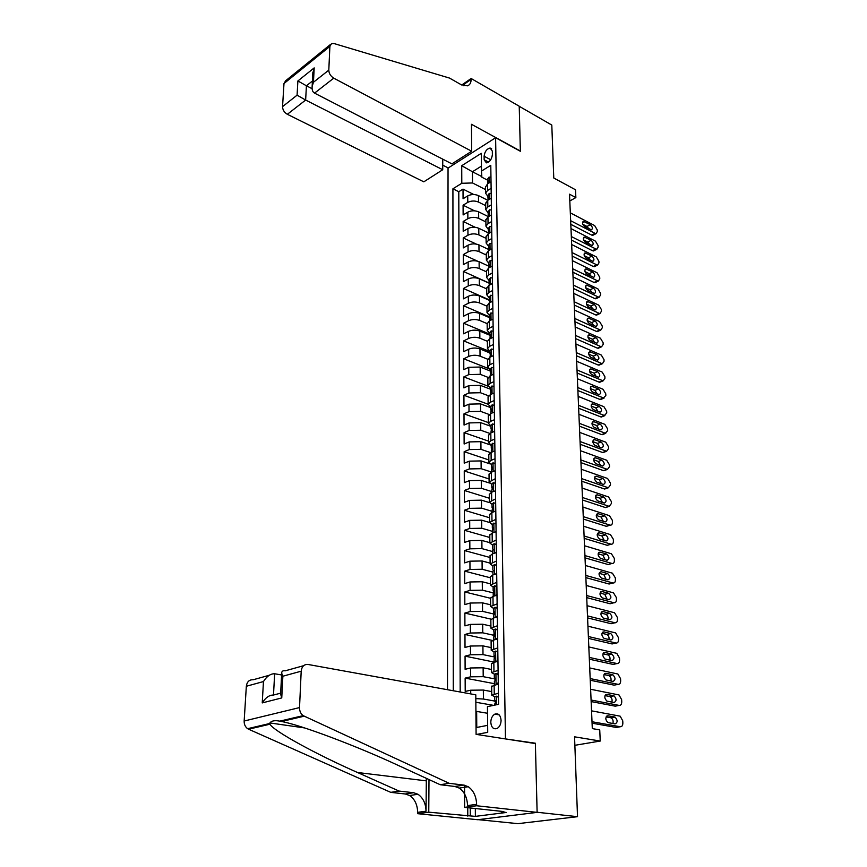 <?xml version="1.0" encoding="UTF-8"?>
<svg xmlns="http://www.w3.org/2000/svg" width="867" height="867" viewBox="0 0 867 867"><rect width="100%" height="100%" fill="white"/><g stroke="black" fill="none" stroke-linecap="round" stroke-linejoin="round"><path stroke-width="1.3" d="M501.083 720.304C500.519 715.123 498.427 713.075 494.829 714.137C492.283 715.676 490.939 718.407 490.798 722.319C491.351 727.532 493.453 729.581 497.105 728.486C499.63 726.925 500.963 724.194 501.083 720.304M478.205 819.651L517.902 823.65L577.52 816.681L537.117 812.26L535.372 743.225L504.399 738.76M505.461 738.565L495.61 137.734L448.044 168.09L447.502 689.698M495.61 137.734L520.363 151.27L519.225 106.294L551.802 125.065L553.775 178.006L575.515 189.775L575.861 197.589L569.521 194.186L592.302 728.605L599.736 729.884L600.235 741.047L574.55 736.82L577.52 816.681M487.785 200.288L478.454 195.595C474.758 194.089 471.182 194.186 467.725 195.909L463.065 198.738L463.021 189.114L473.783 194.522M485.683 205.642L478.519 202.065C474.813 200.57 471.236 200.678 467.768 202.379L463.086 205.197L474.487 210.811M463.086 205.197L463.13 214.94L467.822 212.155C471.301 210.453 474.899 210.345 478.617 211.841L488.229 216.577M488.544 232.985L478.779 228.27C475.04 226.807 471.42 226.916 467.92 228.585L463.206 231.326L463.162 221.475L475.3 227.327M488.934 249.609L478.942 244.895C475.181 243.464 471.55 243.562 468.028 245.198L463.281 247.908L463.238 237.937L476.286 244.082M489.075 266.321L479.104 261.726C475.333 260.306 471.67 260.414 468.126 262.029L463.346 264.673L463.303 254.595L477.63 261.195M489.118 283.184L479.278 278.751C475.474 277.364 471.789 277.462 468.223 279.044L463.422 281.656L463.379 271.447L489.086 283.01M489.302 300.307L479.451 295.983C475.625 294.617 471.919 294.715 468.332 296.276L463.498 298.833L463.455 288.494L489.313 299.852M489.541 317.669L479.624 313.421C475.777 312.087 472.049 312.185 468.44 313.702L463.574 316.217L463.531 305.758L489.53 316.899M489.779 335.236L479.798 331.075C475.929 329.763 472.179 329.861 468.548 331.357L463.65 333.806L463.607 323.228L489.768 334.142M490.018 353.01L479.971 348.946C476.081 347.667 472.309 347.754 468.657 349.217L463.726 351.623L463.682 340.904L489.996 351.59M490.256 371L480.155 367.034L468.765 367.294L463.802 369.645L463.758 358.808L488.262 368.464M490.494 389.218L480.329 385.338L468.874 385.609L463.888 387.896L463.834 376.917L487.958 386.151M490.744 407.663L480.513 403.881L468.982 404.141L463.964 406.374L463.921 395.265L488.154 404.26M490.993 426.336L480.697 422.663L469.101 422.912L464.051 425.079L463.997 413.83L488.381 422.587M491.242 445.237L480.892 441.671L469.21 441.91L464.127 444.023L464.083 432.633L488.609 441.151M489.736 463.802L481.077 460.919L469.329 461.157L464.213 463.206L464.159 451.674L488.847 459.943M489.4 483.017L481.272 480.416L469.448 480.643L464.3 482.637L464.246 470.954L489.086 478.963M489.4 502.6L481.467 500.161L469.567 500.389L464.387 502.307L464.333 490.473L489.324 498.232M489.606 522.508L481.662 520.167L469.686 520.384L464.474 522.237L464.419 510.251L489.562 517.74M489.877 542.688L481.868 540.434L469.806 540.65L464.56 542.428L464.506 530.29L489.812 537.497M490.126 563.127L482.063 560.971L469.936 561.177L464.647 562.878L464.593 550.578L490.061 557.503M490.386 583.838L482.269 581.768L470.055 581.963L464.734 583.599L464.679 571.136L490.31 577.769M490.646 604.819L482.486 602.847L470.185 603.042L464.831 604.602L464.777 591.966L490.57 598.295M490.917 626.082L482.691 624.218L470.315 624.392L464.918 625.876L464.864 613.077L491.036 619.146M491.177 647.627L482.908 645.861L470.445 646.034L465.015 647.432L464.961 634.46L492.358 640.442M491.448 669.465L483.125 667.807L470.575 667.969L465.113 669.291L465.059 656.146L494.125 662.085M491.73 691.606L483.342 690.056L470.705 690.208L465.211 691.433L465.145 678.113L494.407 683.684M498.427 693.177L491.773 695.215L494.743 696.667M498.091 670.386L491.491 672.575L494.353 674.114M497.766 647.909L491.21 650.239L494.006 651.876M497.506 630.049L495.23 629.041L493.691 629.941L490.939 628.217L497.452 625.746M497.127 603.887L490.668 606.488L493.41 608.309M493.106 586.959L490.408 585.052L496.824 582.31M492.835 565.902L490.137 563.897L496.509 561.036M492.554 545.115L489.877 543.024L496.206 540.043M492.283 524.6L489.627 522.433L495.902 519.322M492.012 504.356L489.367 502.101L495.61 498.872M491.752 484.371L489.118 482.03L495.317 478.703M491.491 464.636L488.88 462.23L491.166 460.312L495.035 458.784M494.743 439.125L490.906 440.696L488.63 442.679L491.242 445.172M490.971 425.935L488.392 423.378L490.657 421.34L494.461 419.715M490.722 406.948L488.154 404.315L490.408 402.223L494.19 400.554M493.908 381.643L490.158 383.344L487.915 385.501L490.484 388.199M490.223 369.678L487.688 366.914L489.909 364.714L493.648 362.959M493.377 344.513L489.66 346.301L487.46 348.567L489.996 351.406M493.117 326.295L489.422 328.127L487.232 330.435L489.757 333.34M489.508 315.49L487.016 312.532L489.183 310.18L492.857 308.305M489.27 297.869L486.788 294.845L488.955 292.439L492.597 290.543M489.042 280.453L486.571 277.375L488.717 274.926L492.337 272.986M488.815 263.254L486.365 260.111L488.489 257.618L492.088 255.646M491.838 238.512L488.273 240.527L486.149 243.063L488.598 246.261M491.6 221.584L488.045 223.632L485.943 226.211L488.37 229.462M491.351 204.861L487.828 206.942L485.737 209.554L488.154 212.859M484.111 156.233L484.154 159.788L486.398 162.866C489.779 162.01 491.762 159.268 492.38 154.64L492.326 151.075L490.115 148.029C486.734 148.853 484.74 151.595 484.111 156.233L490.744 159.756M476.601 734.436L487.72 732.333L487.438 706.648L498.579 704.318L490.787 165.326L481.499 171.07L481.868 177.215L487.72 180.238M481.824 176.608L472.439 171.753L472.526 182.959L461.797 183.284L452.921 188.789L453.278 690.75M461.797 183.284L461.721 165.716L481.304 153.318L481.499 171.07M494.634 701.045L483.428 699.03L483.342 690.056M494.428 678.839L483.212 676.672L483.125 667.807M495.024 657.11L482.995 654.607L482.908 645.861M494.894 635.522L482.778 632.834L482.691 624.218M494.331 614.139L482.561 611.365L482.486 602.847M493.561 592.963L482.355 590.167L482.269 581.768M492.955 572.101L482.15 569.261L482.063 560.971M492.651 551.575L481.944 548.616L481.868 540.434M492.38 531.33L481.749 528.241L481.662 520.167M492.12 511.335L481.543 508.138L481.467 500.161M491.86 491.6L481.348 488.284L481.272 480.416M491.578 470.488L491.6 472.092L481.152 468.689L481.077 460.919M490.624 452.628L480.968 449.344L480.892 441.671M489.822 433.424L480.773 430.238L480.697 422.663M489.14 414.48L480.589 411.37L480.513 403.881M488.565 395.807L480.405 392.729L480.329 385.338M488.088 377.383L480.22 374.327L480.155 367.034M487.688 359.209L480.047 356.153L479.971 348.946M493.269 337.198L489.573 339.008L487.373 341.284L479.863 338.195L479.798 331.075M487.146 323.619L479.689 320.454L479.624 313.421M486.929 306.159L479.516 302.93L479.451 295.983M486.723 288.906L479.343 285.622L479.278 278.751M486.506 271.859L479.18 268.51L479.104 261.726M486.3 255.017L479.007 251.603L478.942 244.895M486.094 238.36L478.844 234.903L478.779 228.27M485.888 221.909L478.682 218.386L478.617 211.841M491.112 188.334L487.612 190.437L485.531 193.103L487.937 196.451M463.021 189.114L458.784 191.715L460.193 691.996M465.145 678.113L470.629 676.824L483.212 676.672M465.059 656.146L470.499 654.769L482.995 654.607M464.961 634.46L470.369 633.018L482.778 632.834M464.864 613.077L470.239 611.549L482.561 611.365M464.777 591.966L470.109 590.362L482.355 590.167M464.679 571.136L469.979 569.456L482.15 569.261M464.593 550.578L469.86 548.822L481.944 548.616M464.506 530.29L469.73 528.458L481.749 528.241M464.419 510.251L469.611 508.355L481.543 508.138M464.333 490.473L469.491 488.511L481.348 488.284M464.246 470.954L469.372 468.928L481.152 468.689M464.159 451.674L469.253 449.583L480.968 449.344M464.083 432.633L469.145 430.476L480.773 430.238M463.997 413.83L469.025 411.619L480.589 411.37M463.921 395.265L468.917 392.989L480.405 392.729M463.834 376.917L468.809 374.598L480.22 374.327M463.758 358.808L468.7 356.424C472.352 354.971 476.135 354.885 480.047 356.153M463.682 340.904L468.592 338.477C472.222 336.992 475.983 336.895 479.863 338.195M463.607 323.228L468.483 320.736C472.092 319.229 475.831 319.132 479.689 320.454M463.531 305.758L468.375 303.222C471.973 301.673 475.68 301.586 479.516 302.93M463.455 288.494L468.267 285.915C471.843 284.343 475.539 284.246 479.343 285.622M463.379 271.447L468.169 268.813C471.713 267.209 475.387 267.112 479.18 268.51M463.303 254.595L468.061 251.907C471.594 250.281 475.246 250.173 479.007 251.603M463.238 237.937L467.963 235.206C471.475 233.548 475.094 233.44 478.844 234.903M463.162 221.475L467.866 218.701C471.355 217.01 474.953 216.913 478.682 218.386M491.025 181.777L487.525 183.902L485.455 187.218M491.264 198.218L487.742 200.32L485.661 203.593M491.502 214.864L487.958 216.934L485.867 220.153M491.741 231.717L488.175 233.743L486.073 236.908M491.99 248.764L488.403 250.758L486.279 253.868M492.239 266.017L488.63 267.979L486.495 271.035M492.489 283.487L488.858 285.416L486.712 288.418M492.749 301.174L489.096 303.06L486.929 306.008M493.009 319.078L489.324 320.92L487.156 323.803M493.54 355.557L489.812 357.323L487.601 360.076M493.8 374.143L490.05 375.866L487.839 378.554M494.082 392.957L490.299 394.648L488.067 397.27M494.353 412.02L490.549 413.657L488.305 416.214M494.634 431.332L490.809 432.926L488.544 435.407M494.916 450.883L491.069 452.433L488.782 454.85M495.198 470.705L491.329 472.201L489.031 474.531M495.49 490.776L491.589 492.218L489.281 494.483M495.783 511.107L491.86 512.505L489.53 514.684M496.087 531.72L492.131 533.064L489.779 535.156M496.39 552.604L492.402 553.894L490.039 555.91M496.693 573.77L492.684 575.005L490.299 576.923M497.008 595.217L492.965 596.398L490.57 598.23M497.322 616.968L493.247 618.084L490.83 619.829M497.636 639.012L493.54 640.063L491.112 641.721M497.961 661.358L493.832 662.355L491.383 663.905M498.287 684.02L491.665 686.404M485.487 189.57L472.526 182.959M574.864 745.306L600.235 741.047M569.803 200.971L575.861 197.589M481.445 166.128L472.439 171.753L461.721 165.716M487.514 713.27L476.644 711.417L476.763 727.456L487.644 725.343M458.784 191.715L452.921 188.789M475.853 702.248L493.561 705.37M487.46 348.567L487.373 341.836M475.918 711.428L476.644 711.417M475.82 698.618L483.428 699.03M476.048 727.987L476.763 727.456M535.372 743.225L534.31 743.409M490.95 177.128L489.01 177.128L487.709 179.296M570.313 212.849L594.664 225.593L597.255 229.961L597.33 231.511L596.117 233.591L595.055 233.353L570.649 220.706M570.8 224.325L591.717 235.109L595.055 233.353M590.329 224.683C592.584 226.84 592.952 228.563 591.435 229.853L584.661 226.59C582.396 224.445 582.028 222.711 583.534 221.399L590.329 224.683L587.002 226.471L588.823 228.747M487.796 183.728L488.489 180.726L487.742 181.951L488.045 183.121M582.83 224.293L587.002 226.471M593.559 234.935L591.717 235.109M471.681 151.226L333.752 78.16L314.548 93.116L451.902 163.874L471.681 151.226L471.475 124.295L520.363 151.031L519.225 106.218L471.128 78.496L461.753 85.009M442.755 159.16L442.723 169.737L423.811 181.832L287.345 114.303C284.268 112.45 282.664 109.892 282.544 106.63L297.078 95.175L297.89 80.956L314.19 67.897L313.442 82.257L328.799 70.14L329.893 46.406L331.519 43.61L334.023 43.545L449.55 78.095L461.179 84.706L467.443 85.844C469.86 84.977 471.084 82.809 471.128 79.363L471.128 78.496M282.544 106.63L283.986 83.535L285.644 80.772L330.544 44.401M448.25 167.96L442.734 165.142M442.723 169.737L305.639 100.052L287.345 114.303M328.799 70.14C328.972 73.5 330.63 76.177 333.752 78.16M463.91 85.844L464.018 84.305L471.128 79.363M312.077 88.705L306.419 85.779L305.639 100.052L297.078 95.175M297.89 80.956L306.419 85.779L312.423 81.032M314.19 67.897L312.792 73.868M313.442 82.257L312.142 86.462C311.86 89.897 312.662 92.119 314.548 93.116M281.602 674.959L274.644 673.767L273.495 695.031L280.659 693.167M449.193 783.313L440.198 784.711L398.083 765.344C357.497 746.389 300.892 724.953 281.504 721.507L279.738 721.149C274.817 720.174 271.534 720.78 269.908 722.948L269.886 724.216C274.015 731.314 316.737 754.55 357.486 772.497L399.08 791.072L413.635 792.72L417.97 794.27C423.118 797.857 425.805 803.503 426.033 811.209L417.645 812.336L417.634 813.679L477.684 819.716L537.128 812.379L535.383 743.572L476.091 734.36L475.799 694.825L307.991 664.458C304.079 664.22 301.814 666.463 301.196 671.188L299.527 707.58C299.494 711.059 300.708 713.747 303.168 715.643L449.193 783.313L463.867 785.101L468.256 786.727C473.49 790.476 476.276 796.35 476.622 804.348L476.633 805.757L537.128 812.379M399.08 791.072L390.779 792.362L405.312 793.988L409.636 795.516C414.762 799.081 417.439 804.684 417.645 812.336M476.622 804.348L467.541 805.584C467.215 797.64 464.452 791.799 459.228 788.081L454.85 786.467L440.198 784.711M301.196 671.188L282.87 676.217L281.753 697.924L262.235 702.909L263.46 681.549L246.336 686.263L244.158 721.019L299.527 707.58M269.886 724.216L248.58 729.212L390.779 792.362M476.633 805.757L464.636 807.361L503.846 811.588L501.213 811.924L501.213 811.306M475.322 808.51L475.376 816.378L506.317 812.466L501.213 811.924M475.376 816.378L428.764 812.184L417.634 813.679M428.992 779.552L428.764 812.184M464.636 807.361L464.549 785.209M426.336 778.338L426.033 811.209M248.58 729.212L247.637 728.681C245.242 726.904 244.082 724.346 244.158 721.019M246.336 686.263C247.008 681.744 249.273 679.576 253.121 679.771L269.193 675.285M467.79 816.172L467.747 807.697M470.25 807.968L470.293 815.858M282.87 676.217L281.688 673.258C281.677 671.242 282.837 670.44 285.167 670.83L303.634 665.683M281.753 697.924L280.626 693.817M262.235 702.909C265.573 697.621 269.323 694.987 273.495 695.031M263.46 681.549C266.776 676.282 270.504 673.681 274.644 673.767M491.188 193.439L489.226 193.406L487.926 195.552M570.985 228.595L595.456 241.145L598.067 245.524L598.143 247.095L596.875 249.219L595.857 248.992L571.32 236.539M571.472 240.105L592.497 250.715L595.857 248.992M591.11 240.289C593.386 242.467 593.743 244.212 592.183 245.513L585.409 242.294C583.112 240.126 582.754 238.382 584.315 237.059L591.11 240.289L587.75 242.045L589.625 244.44M487.991 200.169L488.706 197.047L487.958 198.24L488.284 199.421M583.524 239.888L587.75 242.045M594.339 250.53L592.497 250.715M491.426 209.944L489.454 209.879L488.143 211.992M571.667 244.527L596.258 256.87L598.88 261.27L598.967 262.853L597.645 265.031L596.669 264.803L572.003 252.557M572.155 256.058L593.288 266.505L596.669 264.803M591.89 256.068C594.198 258.279 594.545 260.035 592.93 261.335L586.168 258.182C583.838 255.982 583.48 254.215 585.095 252.893L591.89 256.068L588.52 257.792L590.427 260.306M488.197 216.793L488.912 213.553L488.175 214.723L488.522 215.916M584.228 255.657L588.52 257.792M595.12 266.288L593.288 266.505M491.665 226.645L489.692 226.547L488.359 228.628M572.35 260.631L597.07 272.78L599.704 277.191L599.791 278.784L598.414 281.016L597.482 280.8L572.697 268.759M572.849 272.205L594.079 282.469L597.482 280.8M592.681 272.032C595.022 274.265 595.358 276.031 593.7 277.342L586.926 274.243C584.575 272.01 584.228 270.233 585.897 268.911L592.681 272.032L589.289 273.723L591.251 276.345M488.414 233.613L489.129 230.254L488.403 231.402L488.771 232.605M584.954 271.609L589.289 273.723M595.922 282.241L594.079 282.469M491.914 243.551L489.92 243.421L488.587 245.459M573.044 276.92L597.894 288.863L600.538 293.284L600.625 294.899L599.195 297.175L598.306 296.969L573.401 285.145M573.542 288.527L594.881 298.616L598.306 296.969M593.483 288.158C595.846 290.423 596.182 292.222 594.459 293.534L587.696 290.488C585.312 288.234 584.976 286.435 586.699 285.102L593.483 288.158L590.069 289.827L592.063 292.569M488.652 250.325L489.346 247.16L488.62 248.276L489.021 249.501M585.68 287.736L590.069 289.827M596.724 298.367L594.881 298.616M492.163 260.664L490.158 260.49L488.815 262.495M573.748 293.404L598.729 305.119L601.384 309.562L601.47 311.199L599.986 313.518L599.14 313.323L574.106 301.716M574.247 305.043L595.694 314.938L599.14 313.323M594.285 304.48C596.691 306.777 597.005 308.587 595.239 309.909L588.476 306.929C586.059 304.631 585.734 302.811 587.512 301.478L594.285 304.48L590.85 306.116L592.887 308.977M488.88 267.816L489.562 264.262L488.847 265.367L489.27 266.592M586.428 304.057L590.85 306.116M597.927 313.887L595.694 314.938M492.413 277.971L490.397 277.765L489.042 279.738M574.463 310.072L599.563 321.57L602.24 326.025L602.327 327.683L600.788 330.056L599.986 329.861L574.821 318.482M574.951 321.744L596.518 331.443L599.986 329.861M595.109 320.985C597.536 323.315 597.84 325.136 596.019 326.458L589.267 323.543C586.818 321.213 586.504 319.381 588.335 318.048L595.109 320.985L591.652 322.589L593.722 325.558M489.107 285.124L489.79 281.58L489.075 282.653L489.53 283.899M587.176 320.562L591.652 322.589M598.739 330.435L596.518 331.443M492.662 295.495L490.635 295.257L489.27 297.197M575.179 326.935L600.419 338.206L603.107 342.682L603.194 344.351L601.59 346.778L600.842 346.594L575.536 335.442M575.677 338.639L597.352 348.144L600.842 346.594M595.932 337.686C598.403 340.048 598.696 341.891 596.81 343.213L590.069 340.352C587.588 338 587.284 336.147 589.17 334.803L595.932 337.686L592.454 339.257L594.556 342.335M489.346 302.648L490.007 299.104L489.313 300.155L489.79 301.413M587.945 337.252L592.454 339.257M599.563 347.168L597.352 348.144M492.922 313.247L490.874 312.965L489.508 314.862M575.905 343.993L601.275 355.037L603.985 359.523L604.071 361.214L602.413 363.696L601.709 363.522L576.273 352.609M576.403 355.73L598.197 365.04L601.709 363.522M596.767 354.57C599.27 356.966 599.552 358.83 597.612 360.152L590.871 357.367C588.357 354.971 588.075 353.097 590.015 351.753L596.767 354.57L593.266 356.109L595.401 359.306M489.855 318.872L490.234 316.845L489.855 318.872M489.584 320.378L490.093 319.099M588.726 354.148L593.266 356.109M600.387 364.097L598.197 365.04M493.182 331.205L491.123 330.891L489.747 332.744M576.642 361.257L602.142 372.062L604.863 376.56L604.949 378.272L603.226 380.797L602.587 380.646L577.01 369.971M577.14 373.027L599.054 382.13L602.587 380.646M597.612 371.65C600.148 374.089 600.419 375.964 598.425 377.297L591.695 374.566C589.148 372.138 588.877 370.252 590.871 368.908L597.612 371.65L594.09 373.157L596.258 376.473M490.093 336.786L490.462 334.814L490.093 336.786M489.822 338.336L490.343 337.079M589.517 371.239L594.09 373.157M601.221 381.209L599.054 382.13M493.442 349.39L491.372 349.033L489.985 350.853M577.389 378.727L603.02 389.272L605.762 393.791L605.849 395.525L603.465 397.964L577.758 387.538M577.888 390.529L599.91 399.416L603.465 397.964M598.468 388.936C601.037 391.407 601.286 393.304 599.238 394.626L592.519 391.982C589.939 389.511 589.679 387.603 591.738 386.259L598.468 388.936L594.925 390.41L597.114 393.846M490.061 356.51L490.7 352.999L490.028 353.964L490.614 355.253M590.319 388.524L594.925 390.41M602.066 398.538L599.91 399.416M493.713 367.803L491.632 367.413L490.234 369.179M578.137 396.403L603.909 406.699L606.662 411.229L606.759 412.985L604.364 415.488L578.517 405.312M578.647 408.238L600.788 416.897L604.364 415.488M599.335 406.428C601.936 408.931 602.175 410.839 600.062 412.172L593.353 409.592C590.741 407.089 590.492 405.16 592.616 403.816L599.335 406.428L595.77 407.858L597.981 411.413M490.31 374.912L490.928 371.412L490.267 372.344L490.895 373.655M591.131 406.016L595.77 407.858M602.912 416.062L600.788 416.897M493.984 386.444L491.882 386.01L490.473 387.744M578.896 414.285L604.808 424.331L607.583 428.872L607.669 430.65L605.264 433.218L579.286 423.313M579.405 426.152L601.665 434.595L605.264 433.218M600.213 424.115C602.847 426.662 603.074 428.591 600.896 429.924L594.198 427.409C591.554 424.873 591.327 422.923 593.505 421.579L600.213 424.115L596.626 425.513L598.848 429.187M490.549 393.542L491.166 390.052L490.516 390.963L491.188 392.274M591.955 423.725L596.626 425.513M603.757 433.793L601.665 434.595M494.255 405.333L492.142 404.856L490.722 406.536M579.676 432.384L605.73 442.159L608.504 446.722L608.601 448.521L606.607 451.263L580.066 441.52M580.175 444.283L602.554 452.498L606.185 451.154M601.102 442.018C603.768 444.598 603.985 446.559 601.741 447.881L595.065 445.454C592.378 442.864 592.161 440.902 594.415 439.558L601.102 442.018L597.493 443.384L599.726 447.177M490.809 412.421L491.416 408.931L490.765 409.809L491.481 411.142M592.8 441.639L597.493 443.384M604.624 451.74L602.554 452.498M494.537 424.451L492.402 423.941L490.982 425.578M580.457 450.71L606.651 460.214L609.447 464.788L609.544 466.609L607.474 469.405L580.847 459.954M580.966 462.642L603.465 470.618L607.106 469.318M602.001 460.139C604.7 462.761 604.895 464.734 602.598 466.056L595.932 463.704C593.212 461.081 593.006 459.098 595.326 457.754L602.001 460.139L598.36 461.461L600.614 465.384M491.058 431.528L491.654 428.049L491.025 428.905L491.773 430.238M593.657 459.77L598.36 461.461M605.491 469.892L603.465 470.618M494.819 443.828L492.673 443.265L491.231 444.858M581.248 469.253L607.583 478.476L610.401 483.071L610.487 484.902L608.352 487.774L581.638 478.617M581.757 481.218L604.375 488.955L608.049 487.688M602.912 478.476C605.643 481.131 605.827 483.125 603.454 484.447L596.81 482.182C594.058 479.505 593.862 477.511 596.247 476.167L602.912 478.476L599.249 479.754L601.514 483.797M491.318 450.883L491.903 447.426L491.275 448.239L492.077 449.572M594.524 478.118L599.249 479.754M606.369 488.273L604.375 488.955M495.1 463.444L492.944 462.837L491.491 464.387M582.039 488.023L608.526 496.954L611.354 501.57L611.452 503.434L609.241 506.35L582.451 497.506M582.559 500.021L605.296 507.509L609.002 506.285M603.833 497.029C606.597 499.739 606.759 501.744 604.332 503.066L597.688 500.877C594.903 498.167 594.74 496.141 597.19 494.808L603.833 497.029L600.137 498.276L602.413 502.448M491.567 470.185L492.088 467.075L491.535 467.822L492.391 469.155M595.401 496.693L600.137 498.276M607.247 506.859L605.296 507.509M495.382 483.32L493.215 482.67L491.762 484.165M582.852 507.032L609.479 515.67L612.33 520.287L612.427 522.172C612.405 524.307 611.636 525.294 610.14 525.153L583.263 516.624M583.361 519.062L606.239 526.291L609.956 525.109M494.959 490.971L495.49 490.408M604.765 515.811C607.561 518.564 607.713 520.59 605.209 521.912L598.588 519.81C595.77 517.046 595.618 515.009 598.132 513.676L604.765 515.811L601.048 517.014L603.324 521.316M491.838 490.343L492.402 486.907L491.806 487.655L492.694 488.999M596.29 515.486L601.048 517.014M608.135 525.684L606.239 526.291M493.496 502.762L495.675 503.434L493.496 502.762L492.022 504.204M583.675 526.269L610.444 534.603L613.316 539.241L613.413 541.149C613.381 543.349 612.601 544.357 611.051 544.194L584.087 535.979M584.185 538.331L607.182 545.3L610.932 544.162M495.1 511.357L495.783 510.641M605.708 534.82C608.536 537.616 608.667 539.675 606.109 540.986L599.498 538.971C596.648 536.164 596.507 534.105 599.097 532.782L605.708 534.82L601.969 535.99L604.234 540.412M492.109 510.468L492.662 507.043L492.066 507.759L493.02 509.092M597.2 534.516L601.969 535.99M608.959 544.823L607.182 545.3M495.967 523.863L493.767 523.115L492.293 524.502M493.767 523.115L495.967 523.766M584.499 545.755L611.43 553.775L614.313 558.424L614.41 560.364C614.378 562.629 613.565 563.658 611.972 563.463L584.922 555.584M585.019 557.849L608.146 564.547L611.918 563.452M495.241 532.002L496.076 531.135M606.662 554.067C609.523 556.917 609.642 558.987 607.008 560.288L600.43 558.37C597.536 555.519 597.417 553.439 600.072 552.116L606.662 554.067L602.89 555.194L605.166 559.757M492.38 530.853L492.922 527.439L492.337 528.122L493.334 529.444M598.132 553.785L602.89 555.194M609.913 564.059L608.146 564.547M496.271 544.53L494.06 543.739L492.564 545.072M494.06 543.739L496.271 544.378M585.344 565.479L612.416 573.185L615.321 577.856L615.418 579.806C615.375 582.136 614.551 583.188 612.915 582.971L585.767 575.439M585.864 577.606L609.122 584.022L612.915 582.971M495.393 552.929L496.379 551.911M607.626 573.553C610.52 576.436 610.628 578.527 607.93 579.839L601.351 578.007C598.425 575.103 598.328 573 601.048 571.7L607.626 573.553L603.833 574.637L606.098 579.329M492.651 551.51L492.944 549.461M599.064 573.293L603.833 574.637M496.574 565.479L494.342 564.634L492.846 565.913M494.342 564.634L496.574 565.251M586.2 585.463L613.478 592.844L616.339 597.515L616.437 599.498C616.404 601.85 615.57 602.933 613.923 602.738L586.623 595.542M586.71 597.612L610.097 603.746L613.923 602.738M495.534 574.127L496.683 572.957M608.601 593.288L608.645 593.299C611.528 596.203 611.614 598.317 608.916 599.65L602.24 597.883C599.346 594.935 599.27 592.811 602.001 591.511L608.601 593.288L604.787 594.318L607.041 599.151M492.933 572.437L493.215 570.334M600.018 593.039L604.787 594.318M496.878 586.71L494.634 585.821L493.128 587.035M494.634 585.821L496.878 586.417M587.057 605.686L614.562 612.752L617.369 617.423L617.477 619.428C617.434 621.823 616.6 622.929 614.952 622.766L587.49 615.906M587.577 617.878L611.094 623.72L614.952 622.766M495.686 595.607L496.997 594.285M609.588 613.262L609.696 613.294C612.536 616.22 612.611 618.355 609.913 619.71L603.139 617.998C600.289 615.039 600.224 612.893 602.955 611.571L609.588 613.262L605.849 614.28C607.561 615.234 608.276 616.881 607.995 619.222M493.215 593.646L493.507 591.489M600.994 613.034L605.751 614.248M497.192 608.233L494.927 607.279L493.41 608.45M494.927 607.279L497.192 607.854M587.934 626.18L615.657 632.921L618.42 637.581L618.529 639.608C618.485 642.035 617.64 643.173 615.982 643.032L588.368 636.53M588.455 638.394L612.102 643.943L615.982 643.032M495.837 617.369L497.3 615.917M610.596 633.495L610.747 633.539C613.554 636.497 613.608 638.654 610.921 640.019L604.05 638.383C601.232 635.381 601.189 633.213 603.92 631.88L610.596 633.495L606.878 634.471C608.623 635.489 609.306 637.18 608.948 639.553M493.496 615.147L494.125 614.335L494.038 611.766L493.464 612.319L494.656 613.543M601.98 633.289L606.727 634.427M493.789 636.931L494.428 636.15L493.702 630.146M495.23 629.041L497.506 629.594M588.812 646.934L616.762 653.339L619.482 657.999L619.58 660.047C619.547 662.507 618.702 663.678 617.033 663.558L589.267 657.414M589.343 659.191L613.121 664.415L617.033 663.558M495.989 639.434L497.625 637.83M611.603 653.978L611.82 654.043C614.595 657.023 614.627 659.213 611.939 660.589L604.971 659.018C602.197 655.994 602.164 653.805 604.895 652.45L611.603 653.978L607.93 654.932C609.685 656.016 610.346 657.75 609.913 660.134M493.746 634.091L494.992 635.273M602.977 653.794L607.713 654.867M497.831 652.157L495.534 651.095L493.995 652.136M495.534 651.095L497.821 651.626M589.712 667.958L617.889 674.017L620.555 678.666L620.664 680.758C620.62 683.25 619.775 684.442 618.095 684.345L590.167 678.579M590.232 680.237L614.161 685.158L618.095 684.345M496.141 661.803L497.94 660.047M612.633 674.721L612.904 674.808C615.646 677.821 615.668 680.031 612.969 681.419L605.903 679.923C603.161 676.867 603.161 674.656 605.881 673.291L612.633 674.721L608.981 675.642C610.758 676.802 611.398 678.579 610.888 680.985M494.082 659.018L494.743 658.281L494.634 655.647L494.038 656.156L495.317 657.294M603.996 674.569L608.71 675.566M498.157 674.58L495.837 673.464L494.288 674.439M495.837 673.464L498.146 673.962M590.622 689.265L619.027 694.966L621.639 699.615L621.747 701.717C621.715 704.242 620.859 705.478 619.168 705.413L591.077 700.016M591.142 701.576L615.212 706.161L619.168 705.413M496.303 684.464L498.265 682.578M613.673 695.746L614.009 695.843C616.708 698.889 616.708 701.11 614.009 702.519L606.857 701.1C604.147 698.022 604.158 695.789 606.889 694.402L613.673 695.746L610.054 696.624C611.853 697.859 612.46 699.68 611.864 702.107M494.374 681.408L495.068 680.703L494.927 678.048L494.342 678.514L495.653 679.609M605.036 695.605L609.729 696.526M498.482 697.306L496.152 696.136L494.591 697.046M496.152 696.136L498.471 696.613M591.543 710.842L620.187 716.185L622.744 720.824L622.853 722.959C622.82 725.516 621.953 726.784 620.263 726.741L592.009 721.745M592.063 723.186L616.264 727.446L620.263 726.741M614.736 717.031L615.115 717.15C617.781 720.217 617.77 722.471 615.071 723.902L607.821 722.558C605.144 719.437 605.177 717.182 607.908 715.784L614.736 717.031L611.137 717.876C612.958 719.187 613.533 721.062 612.861 723.512M494.678 704.112L495.393 703.44L495.241 700.764L494.645 701.197L495.989 702.216M606.098 716.911L610.747 717.757M478.519 202.065L478.454 195.595M467.768 202.379L467.725 195.909M470.727 693.903L470.705 690.208M470.629 676.824L470.575 667.969M470.499 654.769L470.445 646.034M470.369 633.018L470.315 624.392M470.239 611.549L470.185 603.042M470.109 590.362L470.055 581.963M469.979 569.456L469.936 561.177M469.86 548.822L469.806 540.65M469.73 528.458L469.686 520.384M469.611 508.355L469.567 500.389M469.491 488.511L469.448 480.643M469.372 468.928L469.329 461.157M469.253 449.583L469.21 441.91M469.145 430.476L469.101 422.912M469.025 411.619L468.982 404.141M468.917 392.989L468.874 385.609M468.809 374.598L468.765 367.294M468.7 356.424L468.657 349.217M468.592 338.477L468.548 331.357M468.483 320.736L468.44 313.702M468.375 303.222L468.332 296.276M468.267 285.915L468.223 279.044M468.169 268.813L468.126 262.029M468.061 251.907L468.028 245.198M467.963 235.206L467.92 228.585M467.866 218.701L467.822 212.155M487.612 190.437L487.525 183.902M487.828 206.942L487.742 200.32M488.045 223.632L487.958 216.934M488.273 240.527L488.175 233.743M488.489 257.618L488.403 250.758M488.717 274.926L488.63 267.979M488.955 292.439L488.858 285.416M489.183 310.18L489.096 303.06M489.422 328.127L489.324 320.92M489.66 346.301L489.573 339.008M489.909 364.714L489.812 357.323M490.158 383.344L490.05 375.866M490.408 402.223L490.299 394.648M490.657 421.34L490.549 413.657M490.906 440.696L490.809 432.926M491.166 460.312L491.069 452.433M491.426 480.177L491.329 472.201M491.697 500.302L491.589 492.218M491.968 520.699L491.86 512.505M492.239 541.366L492.131 533.064M492.51 562.304L492.402 553.894M492.792 583.524L492.684 575.005M493.085 605.036L492.965 596.398M493.366 626.841L493.247 618.084M493.659 648.949L493.54 640.063M493.952 671.361L493.832 662.355M494.255 694.077L494.136 684.952M488.544 162.107L484.154 159.788M489.151 182.904L489.075 177.128M584.423 221.605L582.581 222.591M488.869 181.225L488.229 180.889M329.893 46.406L283.986 83.535M413.635 792.72L405.312 793.988M454.85 786.467L463.867 785.101M304.144 716.196L281.504 721.507M357.486 772.497L426.261 780.853M431.56 780.733L428.97 780.419M489.378 199.334L489.302 193.406M585.171 237.255L583.318 238.23M489.096 197.524L488.457 197.199M489.606 215.97L489.53 209.879M585.919 253.077L584.076 254.031M489.313 214.019L488.674 213.705M489.844 232.8L489.757 226.547M586.677 269.084L584.835 270.016M489.541 230.709L488.901 230.394M490.072 249.826L489.985 243.421M587.447 285.276L585.604 286.186M489.768 247.594L489.129 247.29M490.31 267.069L490.223 260.49M588.227 301.651L586.395 302.529M489.996 264.684L489.356 264.392M490.559 284.517L490.462 277.776M589.018 318.2L587.187 319.067M490.234 281.992L489.595 281.699M490.798 302.182L490.7 295.268M589.809 334.955L587.989 335.789M490.462 299.494L489.833 299.223M491.047 320.064L490.95 312.976M590.611 351.904L588.801 352.706M490.7 317.224L490.072 316.954M491.296 338.163L491.199 330.901M591.435 369.039L589.636 369.819M490.939 335.171L490.31 334.911M491.546 356.5L491.448 349.043M592.259 386.389L590.47 387.126M491.177 353.335L490.549 353.086M491.806 375.064L491.697 367.424M593.093 403.935L591.327 404.651M491.416 371.726L490.798 371.488M492.066 393.856L491.957 386.032M593.928 421.687L592.194 422.37M491.665 390.356L491.058 390.128M492.326 412.898L492.218 404.867M594.784 439.656L593.071 440.306M491.914 409.224L491.307 408.996M492.586 432.178L492.478 423.952M595.651 457.841L593.96 458.459M492.153 428.32L491.567 428.114M492.857 451.718L492.749 443.286M596.518 476.243L594.87 476.828M492.413 447.665L491.827 447.47M493.139 471.496L493.02 462.859M597.406 494.873L595.781 495.425M492.662 467.27L492.088 467.075M493.41 491.546L493.29 482.691M598.306 513.719L596.713 514.239M492.911 487.113L492.358 486.94M493.691 511.855L493.561 502.784M599.205 532.815L597.666 533.292M493.171 507.228L492.629 507.065M493.973 532.436L493.843 523.137M600.127 552.138L598.62 552.582M494.266 553.287L494.136 543.761M494.558 574.431L494.418 564.666M602.001 591.511L600.593 591.89M494.851 595.846L494.71 585.843M602.955 611.571L601.6 611.918M495.144 617.564L495.003 607.312M603.92 631.88L602.619 632.195M495.447 639.575L495.306 629.074M604.895 652.45L603.66 652.732M495.761 661.889L495.61 651.139M605.881 673.291L604.711 673.54M496.076 684.518L495.924 673.496M606.889 694.402L605.784 694.619M496.347 704.784L496.238 696.168M607.908 715.784L606.878 715.969M499.143 714.874L494.829 714.137M485.531 193.103L485.444 186.578M485.737 209.554L485.65 202.954M485.943 226.211L485.856 219.524M486.149 243.063L486.062 236.301M486.365 260.111L486.279 253.272M486.571 277.375L486.485 270.45M486.788 294.845L486.701 287.833M487.016 312.532L486.929 305.433M487.232 330.435L487.146 323.25M487.688 366.914L487.601 359.545M487.915 385.501L487.828 378.034M488.154 404.315L488.056 396.761M488.392 423.378L488.294 415.727M488.63 442.679L488.533 434.931M488.88 462.23L488.782 454.384M489.118 482.03L489.021 474.086M489.367 502.101L489.27 494.038M489.627 522.433L489.519 514.261M489.877 543.024L489.779 534.755M490.137 563.897L490.039 555.519M490.408 585.052L490.299 576.555M490.668 606.488L490.559 597.872M490.939 628.217L490.83 619.493M491.21 650.239L491.101 641.396M491.491 672.575L491.383 663.602M491.773 695.215L491.665 686.122M491.708 148.886L490.115 148.029M487.698 178.873L487.742 181.951M592.768 235.347L596.117 233.591M583.534 221.399L582.917 221.746M312.142 86.462L312.879 72.102M269.908 722.948L304.62 727.933M459.228 788.081L468.256 786.727M417.97 794.27L409.636 795.516M303.168 715.643L279.738 721.149M269.713 723.501L247.637 728.681M280.572 694.868L281.688 673.258M487.915 195.129L487.958 198.24M593.516 250.953L596.875 249.219M584.315 237.059L583.654 237.406M488.132 211.57L488.175 214.723M594.263 266.733L597.645 265.031M585.095 252.893L584.412 253.251M488.359 228.216L488.403 231.402M595.011 282.685L598.414 281.016M585.897 268.911L585.171 269.269M488.576 245.058L488.62 248.276M595.781 298.822L599.195 297.175M586.699 285.102L585.94 285.481M488.804 262.105L488.847 265.367M596.55 315.133L599.986 313.518M587.512 301.478L586.71 301.868M489.031 279.347L489.075 282.653M597.32 331.638L600.788 330.056M588.335 318.048L587.501 318.438M489.27 296.817L489.313 300.155M489.335 302.269L489.346 302.93M598.111 348.328L601.59 346.778M589.17 334.803L588.292 335.204M489.497 314.483L489.552 317.875M489.573 320.01L489.584 320.79M598.902 365.202L602.413 363.696M590.015 351.753L589.105 352.165M489.736 332.375L489.79 335.8M489.812 337.967L489.822 338.878M599.693 382.282L603.226 380.797M590.871 368.908L589.918 369.32M489.985 350.496L490.028 353.964M490.061 356.153L490.072 357.193M600.506 399.557L604.061 398.105M591.738 386.259L590.741 386.682M490.223 368.833L490.267 372.344M490.299 374.566L490.321 375.747M601.319 417.038L604.906 415.618M592.616 403.816L591.576 404.239M490.473 387.408L490.516 390.963M490.549 393.206L490.57 394.528M602.153 434.714L605.751 433.337M593.505 421.579L592.432 422.012M490.722 406.211L490.765 409.809M490.798 412.085L490.82 413.548M602.988 452.607L606.607 451.263M594.415 439.558L593.288 439.992M490.971 425.253L491.025 428.905M491.058 431.213L491.08 432.817M603.822 470.716L607.474 469.405M595.326 457.754L594.155 458.188M491.231 444.543L491.275 448.239M491.307 450.569L491.329 452.325M604.678 489.031L608.352 487.774M596.247 476.167L595.033 476.601M491.491 464.083L491.535 467.822M605.545 507.574L609.241 506.35M597.19 494.808L595.922 495.241M491.752 483.873L491.806 487.655M491.838 490.061L491.86 492.12M606.412 526.334L610.14 525.153M598.132 513.676L596.821 514.109M492.022 503.922L492.066 507.759M492.098 510.186L492.131 512.408M607.301 545.332L611.051 544.194M599.097 532.782L597.742 533.205M492.293 524.232L492.337 528.122M492.369 530.582L492.402 532.967M608.19 564.558L611.972 563.463M600.072 552.116L598.663 552.539M492.564 544.812L492.619 548.757M492.651 551.249L492.684 553.807M492.835 565.663L492.889 569.662M492.922 572.187L492.965 574.919M608.645 593.299L604.83 594.328M493.117 586.796L493.171 590.85M493.204 593.407L493.247 596.312M609.696 613.294L605.849 614.28M493.41 608.222L493.464 612.319M493.496 614.92L493.54 618.008M610.747 633.539L606.878 634.471M493.789 636.714L493.832 639.998M611.82 654.043L607.93 654.932M493.984 651.941L494.038 656.156M494.082 658.822L494.125 662.29M612.904 674.808L608.981 675.642M494.288 674.244L494.342 678.514M494.374 681.224L494.428 684.887M614.009 695.843L610.054 696.624M494.58 696.862L494.645 701.197M494.678 703.939L494.699 705.131M615.115 717.15L611.137 717.876"/></g></svg>
